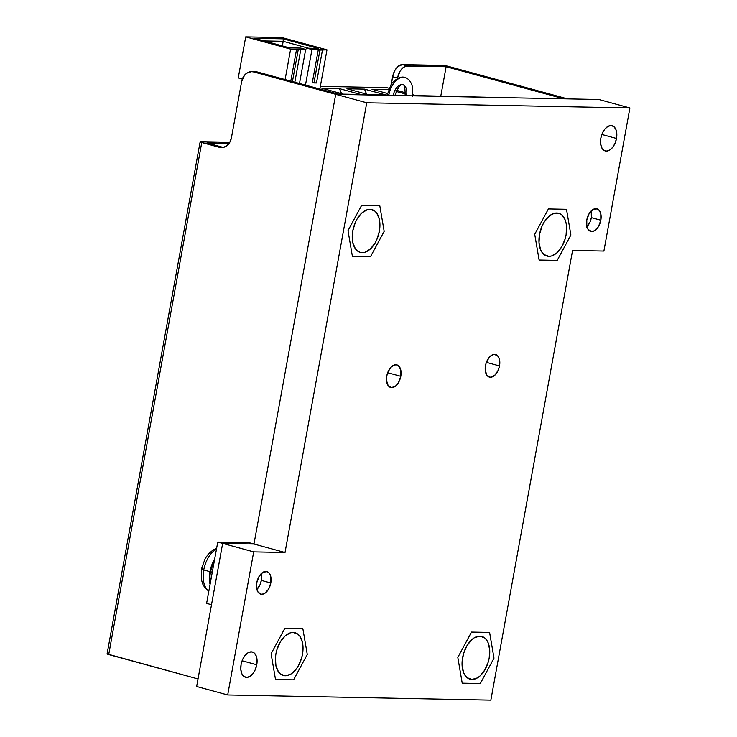 <?xml version="1.0" encoding="UTF-8"?>
<svg xmlns="http://www.w3.org/2000/svg" width="737" height="737" viewBox="0 0 737 737"><rect width="100%" height="100%" fill="white"/><g stroke="black" fill="none" stroke-linecap="round" stroke-linejoin="round"><path stroke-width="1.11" d="M212.284 572.161L210.478 571.663A22.174 13.026 105.3 0 0 210.34 582.847L209.962 575.892L210.478 571.663L214.393 560.562A22.174 13.026 105.3 0 0 210.478 571.663L212.284 572.161M586.505 227.097L590.024 222.012L591.35 217.636L600.83 220.225A11.718 6.882 -74.7 0 1 590.724 231.39A11.718 6.882 -74.7 0 1 586.79 219.948L586.818 226.333L588.181 229.529L591.728 231.538L594.575 230.718L598.49 226.563L600.83 220.225L600.802 213.841L599.439 210.644L597.219 208.884L593.045 209.455L589.13 213.61L586.79 219.948A11.718 6.882 -74.7 0 1 596.896 208.783A11.718 6.882 -74.7 0 1 600.83 220.225L591.35 217.636A11.718 6.882 -74.7 0 0 591.231 210.883L591.35 217.636A11.718 6.882 -74.7 0 1 586.91 226.71M208.811 591.267L204.822 587.693L202.675 583.916L201.376 579.411L201.496 568.927A6.762 0.801 10.3 0 0 203.753 569.959A23.013 13.515 -74.7 0 1 216.475 549.111A23.013 13.515 105.3 0 0 203.753 569.959L209.971 571.654L209.465 580.277L210.063 584.358A23.013 13.515 -74.7 0 1 209.971 571.654L203.753 569.959A23.013 13.515 105.3 0 0 208.829 591.157A23.013 13.515 -74.7 0 1 203.753 569.959A6.762 0.801 -169.7 0 1 201.496 568.927A6.762 0.801 -169.7 0 1 202.426 568.697M256.485 589.858L260.004 584.773L261.331 580.397L270.811 582.985A11.718 6.882 -74.7 0 1 260.705 594.151A11.718 6.882 -74.7 0 1 256.771 582.709L256.798 589.093L258.162 592.29L261.709 594.298L264.555 593.478L268.471 589.324L270.811 582.985L270.783 576.601L269.42 573.404L267.199 571.645L263.026 572.216L259.111 576.371L256.771 582.709A11.718 6.882 -74.7 0 1 266.877 571.543A11.718 6.882 -74.7 0 1 270.811 582.985L261.331 580.397A11.718 6.882 -74.7 0 0 261.211 573.635L261.331 580.397A11.718 6.882 -74.7 0 1 256.891 589.471M209.971 571.654L212.588 563.068L214.67 559.042A23.013 13.515 -74.7 0 0 209.971 571.654M203.274 580.535L203.541 581.125M338.154 94.032L387.303 94.999L338.154 94.032M394.912 95.147L405.055 95.349L394.912 95.147M412.637 95.497L497.705 97.505L412.637 95.497M320.346 86.349L386.796 87.657L320.346 86.349M415.76 95.561L412.738 94.732L415.76 95.561M405.405 92.733L396.598 90.329L405.405 92.733M389.265 88.329L386.796 87.657L389.265 88.329M372.001 89.269L388.749 89.592L372.001 89.269L387.588 93.516L372.001 89.269M396.101 91.397L405.286 93.903L396.101 91.397M346.943 88.772L364.483 89.122L385.939 94.972L364.483 89.122L346.943 88.772L368.399 94.631L346.943 88.772M321.876 88.274L339.425 88.624L360.881 94.474L339.425 88.624L321.876 88.274L343.331 94.133L321.876 88.274M341.6 93.654L339.425 88.624L341.6 93.654M366.658 94.152L364.483 89.122L366.658 94.152M389.68 95.377L388.814 95.165A18.499 10.917 -74.7 0 1 404.493 77.468A18.499 10.917 105.3 0 0 388.814 95.165L387.386 94.539L387.238 95.331M407.331 95.727L406.566 95.534A11 6.486 105.3 0 0 402.651 84.737A11 6.486 -74.7 0 1 406.566 95.534L405.129 94.907L405.903 94.778M405.129 94.916L406.566 95.534M402.651 84.737A11 6.486 105.3 0 0 393.328 95.257M387.386 94.548L388.814 95.165M319.858 89.039L326.988 49.83L311.944 49.526L305.477 85.114L311.944 49.526L307.043 48.191L318.32 48.412L283.192 38.831L254.376 38.26L289.503 47.85L300.779 48.071L305.68 49.407L290.645 49.112L285.108 79.559L290.645 49.112L245.716 36.85L238.254 77.91L242.335 79.025L238.254 77.91L245.716 36.85L282.05 37.569L326.988 49.83L319.858 89.039M312.341 82.47L318.301 49.655L311.944 49.526L307.043 48.191L305.56 49.37L307.043 48.191L318.32 48.412L283.192 38.831L283.201 41.29L308.591 48.227L283.201 41.29L282.363 45.897L283.201 41.29L264.113 40.922L283.201 41.29L283.192 38.831L254.376 38.26L289.503 47.85L300.779 48.071L305.68 49.407L298.236 49.674L292.442 81.558L298.236 49.674L290.645 49.112L245.716 36.85L282.05 37.569L326.988 49.83L319.941 50.098L313.971 82.922L312.341 82.47L318.301 49.655L319.941 50.098L313.971 82.922L316.477 82.968L322.447 50.153L316.477 82.968L312.341 82.47M299.489 83.484L305.68 49.407L299.489 83.484M290.802 81.107L296.596 49.232L290.802 81.107M294.837 82.212L300.742 49.72L294.837 82.212M485.49 365.663A11.718 6.882 -74.7 0 1 495.586 354.497A11.718 6.882 -74.7 0 1 499.52 365.939L486.392 362.355L499.52 365.939L499.493 359.555L498.129 356.358L494.582 354.35L491.736 355.17L489.009 357.602L486.024 363.424L485.222 370.048L486.871 375.234L490.427 377.243L494.674 375.391L498.194 370.306L499.52 365.939A11.718 6.882 -74.7 0 1 489.423 377.104A11.718 6.882 -74.7 0 1 485.49 365.663M386.768 376.027A11.718 6.882 -74.7 0 1 396.865 364.861A11.718 6.882 -74.7 0 1 400.799 376.303L387.671 372.719L400.799 376.303L400.771 369.919L398.395 365.635L395.861 364.714L391.614 366.565L388.095 371.651L386.768 376.027L386.501 380.412L388.159 385.598L391.706 387.607L395.953 385.755L398.468 382.632L400.799 376.303A11.718 6.882 -74.7 0 1 390.702 387.469A11.718 6.882 -74.7 0 1 386.768 376.027M539.521 234.403A22.174 13.026 -74.7 0 1 558.646 213.269A22.174 13.026 -74.7 0 1 566.09 234.928L566.587 226.618L566.034 222.841L564.984 219.534L561.53 214.743L559.254 213.463L554.077 213.362L548.697 216.503L543.943 222.408L542.036 226.13L539.521 234.403L539.023 242.713L540.626 249.806L542.146 252.533L544.081 254.587L548.862 256.338L551.534 255.969L556.914 252.828L561.658 246.923L565.067 239.147L566.09 234.928A22.174 13.026 -74.7 0 1 546.965 256.061A22.174 13.026 -74.7 0 1 539.521 234.403M462.624 657.542A22.174 13.026 -74.7 0 1 481.749 636.409A22.174 13.026 -74.7 0 1 489.193 658.058L489.69 649.748L488.087 642.664L486.558 639.928L484.633 637.883L479.842 636.132L474.462 637.68L471.8 639.642L467.046 645.548L463.647 653.314L462.108 661.771L462.127 665.852L463.73 672.936L465.25 675.672L467.184 677.718L471.966 679.468L477.355 677.92L480.017 675.958L484.762 670.053L488.17 662.287L489.193 658.058A22.174 13.026 -74.7 0 1 470.068 679.201A22.174 13.026 -74.7 0 1 462.624 657.542M275.914 653.857A22.174 13.026 -74.7 0 1 295.03 632.724A22.174 13.026 -74.7 0 1 302.474 654.382L302.99 650.154L302.428 642.305L299.848 636.252L297.914 634.207L293.133 632.457L290.461 632.825L285.09 635.957L280.336 641.872L276.937 649.638L275.914 653.857L275.398 658.095L275.96 665.944L278.54 671.997L280.475 674.042L285.256 675.792L290.636 674.244L295.804 669.629L298.052 666.377L301.451 658.611L302.474 654.382A22.174 13.026 -74.7 0 1 283.358 675.516A22.174 13.026 -74.7 0 1 275.914 653.857M352.811 230.727A22.174 13.026 -74.7 0 1 371.927 209.594A22.174 13.026 -74.7 0 1 379.371 231.252L379.887 227.014L379.325 219.165L376.745 213.122L374.811 211.068L370.029 209.317L367.358 209.686L361.987 212.827L357.233 218.732L355.326 222.454L352.811 230.727L352.295 234.956L352.857 242.805L355.437 248.857L359.638 252.192L362.153 252.653L364.824 252.294L370.195 249.152L374.949 243.247L376.856 239.525L379.371 231.252A22.174 13.026 -74.7 0 1 360.255 252.386A22.174 13.026 -74.7 0 1 352.811 230.727M256.762 664.765L242.105 660.767L256.762 664.765L257.056 659.864L256.108 655.69L254.072 652.871L251.253 651.84L248.074 652.752L245.034 655.469L242.584 659.578L241.1 664.461A13.073 7.683 -74.7 0 1 252.376 651.996A13.073 7.683 -74.7 0 1 256.762 664.765A13.073 7.683 -74.7 0 1 245.485 677.229A13.073 7.683 -74.7 0 1 241.1 664.461L240.806 669.362L241.754 673.535L243.79 676.354L246.609 677.386L249.779 676.474L252.828 673.756L255.278 669.647L256.762 664.765M616.501 138.473L601.843 134.475L616.501 138.473L616.795 133.572L615.846 129.399L613.81 126.58L610.991 125.548L607.813 126.46L604.773 129.178L602.322 133.296L600.839 138.169A13.073 7.683 -74.7 0 1 612.115 125.705A13.073 7.683 -74.7 0 1 616.501 138.473A13.073 7.683 -74.7 0 1 605.224 150.938A13.073 7.683 -74.7 0 1 600.839 138.169L600.544 143.07L601.493 147.243L603.529 150.072L606.348 151.094L609.517 150.182L612.567 147.464L615.017 143.356L616.501 138.473M255.49 71.719L339.471 94.391L335.713 94.318L253.979 544.026L249.078 542.69L217.756 542.073L206.609 603.391L217.756 542.073L222.657 543.409L217.756 542.073L249.078 542.69L253.979 544.026L222.657 543.409L211.51 604.727L222.657 543.409L253.979 544.026L222.657 543.409L253.694 551.875L222.657 543.409L196.65 686.497L227.696 694.963L196.65 686.497L222.657 543.409L253.979 544.026L335.713 94.318L598.859 99.495L629.905 107.971L603.898 251.059L572.575 250.442L490.851 700.15L227.696 694.963L253.694 551.875L285.026 552.492L366.75 102.784L629.905 107.971L598.859 99.495L335.713 94.318L366.75 102.784L285.026 552.492L253.694 551.875L227.696 694.963L490.851 700.15L572.575 250.442L603.898 251.059L629.905 107.971L366.75 102.784L335.713 94.318L253.979 544.026L285.026 552.492L253.979 544.026L335.713 94.318L253.685 71.931L251.732 71.646L247.862 72.512L244.546 75.165L241.653 81.521L231.436 137.736L229.843 142.232L226.996 145.631L223.329 147.418L221.367 147.612L201.763 142.517L108.707 654.567L198.023 678.943L107.132 653.949M570.889 235.02L557.2 260.401L539.115 260.041L534.721 234.311L548.402 208.94L566.495 209.29L570.889 235.02L566.495 209.29L548.402 208.94L534.721 234.311L539.115 260.041L557.2 260.401L570.889 235.02M384.18 231.344L370.49 256.716L352.406 256.365L348.002 230.635L361.692 205.255L379.776 205.614L384.18 231.344L379.776 205.614L361.692 205.255L348.002 230.635L352.406 256.365L370.49 256.716L384.18 231.344M493.993 658.159L480.303 683.531L462.219 683.171L457.824 657.441L471.505 632.07L489.598 632.429L493.993 658.159L489.598 632.429L471.505 632.07L457.824 657.441L462.219 683.171L480.303 683.531L493.993 658.159M307.283 654.484L293.593 679.855L275.509 679.496L271.105 653.765L284.795 628.394L302.879 628.753L307.283 654.484L302.879 628.753L284.795 628.394L271.105 653.765L275.509 679.496L293.593 679.855L307.283 654.484M567.536 98.878L563.777 98.804L446.134 66.708L440.8 96.05L446.134 66.708L405.783 66.146L402.734 67.924L400.044 71.268L397.538 78.058A12.557 7.37 -74.7 0 1 407.285 65.943L402.384 64.607L446.815 65.989L567.536 98.878L563.777 98.804L446.134 66.708L407.285 65.943L402.384 64.607L442.486 65.4A4.182 0.497 -169.7 0 1 448.262 66.339L567.536 98.878M251.704 71.646L255.463 71.719A12.557 10.051 -88.9 0 1 257.443 72.005L253.685 71.931L257.443 72.005L339.471 94.391L335.713 94.318L253.685 71.931A12.557 10.051 91.1 0 0 251.704 71.646A12.557 10.051 91.1 0 0 241.653 81.521L231.436 137.736A12.557 10.051 91.1 0 1 221.386 147.612A12.557 10.051 91.1 0 1 219.405 147.326L223.164 147.4L207.152 143.033L229.05 143.466L207.152 143.033L223.164 147.4L219.405 147.326L201.763 142.517A4.182 0.497 -169.7 0 1 200.151 141.817A4.182 0.497 -169.7 0 1 200.998 141.67L229.833 142.241L200.188 141.9L201.763 142.517L108.707 654.567A4.182 0.497 10.3 0 1 107.095 653.866L200.151 141.817M206.609 603.391L211.51 604.727L206.609 603.391M391.19 84.691L393.217 74.336L395.143 69.932L397.833 66.588L402.384 64.607A12.557 7.37 105.3 0 0 392.637 76.722L397.538 78.058L392.637 76.722L391.19 84.691M201.496 568.927L205.172 558.591L208.451 553.911L213.205 549.857L216.623 548.3M412.508 96.252L412.517 87.086C411.089 81.632 408.528 78.454 404.825 77.551C400.209 75.137 391.633 82.24 390.767 85.372L387.386 94.539M394.765 95.884C397.916 87.436 400.606 83.742 402.853 84.783C404.373 84.092 405.138 87.473 405.129 94.907L404.991 95.681"/></g></svg>
